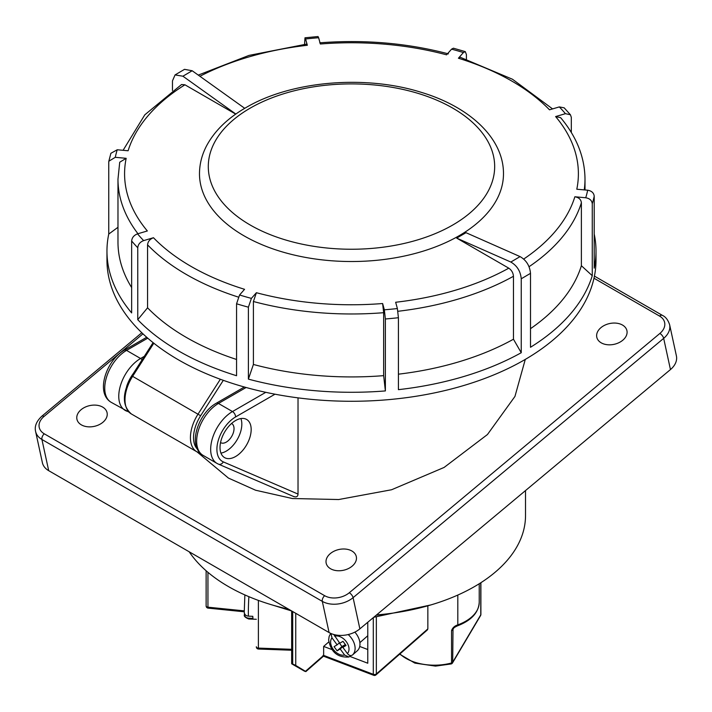 <?xml version="1.0" encoding="UTF-8"?>
<svg xmlns="http://www.w3.org/2000/svg" width="712" height="712" viewBox="0 0 712 712"><rect width="100%" height="100%" fill="white"/><g stroke="black" fill="none" stroke-linecap="round" stroke-linejoin="round"><path stroke-width="1.07" d="M81.364 424.868A15.424 10.627 -12.3 0 0 99.511 424.503A15.424 10.627 -12.3 0 0 106.836 411.856A15.424 10.627 -12.3 0 0 102.644 407.095A15.424 10.627 -12.3 0 0 85.636 406.926A15.424 10.627 -12.3 0 0 76.798 418.38A15.424 10.627 -12.3 0 0 81.364 424.868M330.591 568.763A15.424 10.627 -12.3 0 0 348.738 568.399A15.424 10.627 -12.3 0 0 356.062 555.743A15.424 10.627 -12.3 0 0 351.879 550.99A15.424 10.627 -12.3 0 0 334.863 550.821A15.424 10.627 -12.3 0 0 326.034 562.275A15.424 10.627 -12.3 0 0 330.591 568.763M601.213 342.828A15.424 10.627 -12.3 0 0 619.36 342.463A15.424 10.627 -12.3 0 0 626.685 329.807A15.424 10.627 -12.3 0 0 622.502 325.055A15.424 10.627 -12.3 0 0 605.485 324.877A15.424 10.627 -12.3 0 0 596.656 336.34A15.424 10.627 -12.3 0 0 601.213 342.828M235.592 456.517A22.027 12.718 120 0 0 249.983 437.106A22.027 12.718 120 0 0 246.61 419.448A22.027 12.718 120 0 0 235.592 420.543A22.027 12.718 120 0 0 221.201 439.954A22.027 12.718 120 0 0 224.574 457.611A22.027 12.718 120 0 0 235.592 456.517M220.942 453.108A22.027 12.718 120 0 0 226.247 451.123A22.027 12.718 120 0 0 240.896 418.558M231.551 423.489A11.018 6.364 -60 0 1 231.756 423.596A11.018 6.364 -60 0 1 233.438 432.424A11.018 6.364 -60 0 1 226.247 442.125A11.018 6.364 -60 0 1 220.738 442.677A11.018 6.364 -60 0 1 220.551 442.553M189.187 551.782A174.031 100.472 0 0 0 228.427 586.563A174.031 100.472 0 0 0 288.663 609.214M376.532 614.946A174.031 100.472 0 0 0 525.518 515.515L525.518 490.568M298.025 397.866L298.025 494.084C297.847 496.709 296.29 497.483 293.371 496.389M197.073 451.897L228.427 478.072L255.59 490.23L292.329 498.516L338.672 499.539L391.555 489.758L444.11 467.437L487.453 434.525L514.954 396.433L525.278 359.418M359.872 628.856L670.455 369.564L663.673 338.36L353.09 597.662L359.872 628.856A22.027 15.183 167.7 0 1 329.086 632.559L322.305 601.364L41.919 439.482L48.701 470.677L329.086 632.559M142.97 333.839L43.984 416.476A17.622 12.149 -12.3 0 0 44.286 433.822L324.672 595.704A17.622 12.149 -12.3 0 0 349.298 592.74L659.873 333.447A4.405 1.931 50.1 0 1 663.673 338.36A22.027 15.183 167.7 0 0 669.618 324.69L676.4 355.884A22.027 15.183 167.7 0 1 670.455 369.564M48.701 470.677A22.027 15.183 167.7 0 1 42.382 462.667L35.6 431.472A22.027 15.183 167.7 0 0 41.919 439.482A4.405 2.545 -60 0 1 44.286 433.822M348.186 634.552A15.424 10.511 48.8 0 1 355.11 648.356A15.424 10.511 48.8 0 1 352.467 654.996L354.887 652.877A15.424 10.511 48.8 0 1 354.825 652.94L357.246 650.812A15.424 10.511 -131.2 0 0 359.96 644.111A15.424 10.511 -131.2 0 0 354.852 632.123M350.838 655.583L348.907 657.007L344.653 655.067L340.185 648.979L337.105 650.821L334.053 646.665L337.123 644.832L331.997 637.863A11.018 7.503 -131.2 0 0 330.617 642.073A11.018 7.503 -131.2 0 0 335.343 651.729A11.018 7.503 -131.2 0 0 344.653 655.067M330.964 633.502L331.997 637.863M352.467 654.996C350.82 656.072 349.138 655.592 347.403 653.545L342.873 647.377L346.041 645.481L342.988 641.325L339.811 643.221L333.75 634.481M339.286 642.936L341.956 646.576L345.035 644.734L345.365 645.188M345.035 644.734L340.185 648.979M339.482 642.767L337.123 644.832M345.649 644.947L342.873 647.377M341.956 646.576L337.105 650.821M248.871 596.665A15.424 0.792 92.1 0 0 248.355 612.48A15.424 0.792 92.1 0 0 248.408 616.156L252.805 616.316A15.424 0.792 92.1 0 0 252.938 618.345L248.541 618.185A15.424 0.792 92.1 0 0 248.764 619.004L256.329 619.28M244.43 613.379L244.421 614.785C243.691 616.085 245.142 617.5 248.764 619.004M244.394 614.056C244.483 616.467 245.863 617.838 248.541 618.185M248.408 616.156C245.738 615.809 244.35 614.438 244.261 612.026L244.866 594.929M295.747 613.308L295.747 665.435L305.448 671.327L323.649 655.405L373.293 674.317A2.207 0.988 110.9 0 0 373.72 675.314A2.207 2.207 0 0 0 375.954 674.914A2.207 1.504 -131.2 0 0 376.345 673.961L427.85 628.901L427.85 606.01M399.957 653.919A40.201 23.211 0 0 0 435.539 665.177A40.201 23.211 0 0 0 451.55 662.979A2.207 0.765 74.8 0 1 451.185 663.949A2.207 2.207 0 0 0 452.503 662.952A2.207 1.7 -149.4 0 0 452.69 662.24L480.769 614.839L480.769 582.772M304.825 671.363L292.027 664.02M456.579 625.626L457.807 624.887L457.807 595.063M457.7 624.922C454.639 625.875 452.592 627.77 451.55 630.601L451.55 662.979A2.207 1.273 0 0 0 452.69 662.24L453.01 628.936C453.188 628.224 454.603 627.227 457.264 625.928L457.264 625.928A2.207 1.041 -112.3 0 0 457.7 624.922A40.201 23.211 0 0 0 457.807 624.887A46.262 26.709 0 0 0 479.221 602.352L479.221 583.751M427.85 628.901L427.351 629.951L375.954 674.914M349.886 656.411L367.775 663.228L367.775 622.252M323.026 655.441L323.649 655.405L323.649 646.416L331.917 649.567M328.784 641.921L323.649 646.416M367.775 649.522L359.72 646.46M295.747 665.435L292.694 663.993L292.694 611.546M479.221 602.352C478.562 612.712 471.273 620.553 457.371 625.884L457.264 625.928M452.503 662.952L480.582 615.551A2.207 1.7 -149.4 0 0 480.769 614.839A2.207 1.273 180 0 0 480.894 614.42L480.894 582.701M199.485 173.764A152.003 87.754 0 0 0 293.317 254.843A152.003 87.754 0 0 0 458.964 235.823A152.003 87.754 0 0 0 503.482 173.764C503.704 138.368 469.902 107.023 421.611 92.444C365.452 74.564 291.128 80.839 245.827 107.681C227.582 118.201 214.463 130.99 206.453 146.058C201.843 154.976 199.52 164.205 199.485 173.764M594.217 234.061A244.528 141.172 180 0 1 596.006 251.113L596.006 260.103A244.528 141.172 180 0 1 524.388 359.925A244.528 141.172 180 0 1 257.913 390.532A244.528 141.172 180 0 1 106.96 260.103L106.96 251.113A244.528 141.172 180 0 1 108.749 234.061L117.978 227.288M521.246 278.784C520.517 271.219 517.046 265.638 510.816 262.043L520.072 256.605C526.302 260.2 529.781 265.781 530.502 273.346L521.246 278.784L521.246 352.716A244.528 141.172 180 0 1 398.417 389.66L398.417 317.712A244.528 141.172 180 0 1 385.379 318.976L385.379 390.924A244.528 141.172 180 0 1 248.399 379.122L253.401 364.464L253.401 301.505L256.4 292.712A226.897 130.999 0 0 0 382.62 303.526L384.347 309.809A237.915 137.363 0 0 0 397.376 308.545L395.658 302.262A226.897 130.999 0 0 0 508.777 268.175C511.617 270.133 513.174 272.829 513.459 276.274L513.459 339.224A233.509 134.817 180 0 1 398.417 374.183M123.096 150.303L144.821 114.801L181.56 84.514L184.933 84.799A226.897 130.999 0 0 0 128.107 150.766L117.231 149.769A237.915 137.363 0 0 0 115.282 157.316L126.166 158.313A226.897 130.999 0 0 0 147.348 230.964L137.541 233.847A237.915 137.363 0 0 0 143.646 240.612L153.472 237.728A226.897 130.999 0 0 0 244.563 289.312L239.57 294.982A237.915 137.363 0 0 0 251.398 298.381L248.399 307.175L248.399 379.122M248.399 307.175A244.528 141.172 180 0 1 236.562 303.775L236.562 375.722A244.528 141.172 180 0 1 137.754 319.697L147.571 307.807L147.571 244.857C147.918 241.475 149.885 239.098 153.472 237.728M143.646 240.612C140.068 241.982 138.11 244.358 137.754 247.749L137.754 319.697M137.754 247.749A244.528 141.172 180 0 1 131.649 240.976L131.649 312.924A244.528 141.172 180 0 1 106.96 251.113M115.282 157.316L108.847 161.215L108.749 162.114L108.749 234.061M235.832 114.045L182.922 76.211L175.063 74.92L172.464 80.883L172.464 90.531M244.723 108.322L192.178 70.746L182.922 76.211M510.816 262.043L456.677 238.102L508.777 268.175M520.072 256.605L466.022 232.699L456.677 238.102M523.712 259.052A226.897 130.999 0 0 0 574.86 196.77L585.736 197.767A237.915 137.363 0 0 0 587.685 190.211L576.8 189.223A226.897 130.999 0 0 0 555.618 116.572L565.435 113.68A237.915 137.363 0 0 0 559.321 106.916L549.504 109.808A226.897 130.999 0 0 0 458.403 58.224L463.405 52.554A237.915 137.363 0 0 0 451.568 49.155L446.566 54.824A226.897 130.999 0 0 0 320.347 44.002L318.62 37.727A237.915 137.363 0 0 0 305.59 38.991L307.317 45.274A226.897 130.999 0 0 0 199.912 76.282M184.933 84.799L235.717 114.125M251.398 298.381L256.4 292.712M596.006 251.113A244.528 141.172 180 0 1 594.217 268.157L594.217 196.209A244.528 141.172 180 0 1 592.268 203.757L592.268 275.704A244.528 141.172 180 0 1 530.502 347.269L530.502 273.346M574.86 196.77C578.82 197.446 581.001 199.44 581.384 202.76L581.384 265.718A233.509 134.817 180 0 1 530.502 328.677M581.384 265.718L592.268 275.704M513.459 339.224L521.246 352.716M382.62 303.526L383.652 312.693L383.652 375.642A233.509 134.817 180 0 1 253.401 364.464M383.652 375.642L385.379 390.924M236.562 359.471A233.509 134.817 180 0 1 147.571 307.807M131.649 287.568A233.509 134.817 180 0 1 117.978 242.116L117.978 179.166A233.509 134.817 180 0 0 137.959 233.723M305.59 38.991L304.985 37.798L304.558 44.34M463.405 52.554L465.274 51.611L466.404 54.548L466.404 59.238M565.435 113.68L570.437 114.765L571.318 117.346L571.318 132.503M117.978 179.166L119.723 162.229L126.166 158.313M108.847 161.215L110.885 153.294L117.231 149.769M175.063 74.92L184.524 69.34L192.178 70.746M131.649 240.976C131.996 237.603 133.954 235.227 137.541 233.847M236.562 303.775L239.57 294.982M397.376 308.545L398.417 317.712M385.379 318.976L384.347 309.809M587.685 190.211C591.645 190.896 593.826 192.89 594.217 196.209M592.268 203.757C591.886 200.446 589.705 198.452 585.736 197.767M559.321 106.916L564.18 107.832L570.437 114.765M555.618 116.572L560.629 117.658C576.684 136.793 584.801 157.299 584.997 179.166A233.509 134.817 180 0 1 584.249 189.899M451.568 49.155L453.419 48.202L465.274 51.611M458.403 58.224L460.281 57.28L512.462 79.237L552.574 108.9M198.256 75.098L249.013 55.403L306.712 44.091L307.317 45.274M304.985 37.798L318.024 36.535L318.62 37.727M659.873 333.447A17.622 12.149 -12.3 0 0 659.579 316.092A4.405 2.545 -60 0 1 660.255 315.621A4.405 2.545 -60 0 1 662.454 315.398L594.431 276.123M147.74 338.164L126.549 350.393L140.576 358.492L144.322 356.32M128.187 411.287A4.405 3.587 113.3 0 1 126.531 411.073A4.405 3.587 113.3 0 1 126.229 410.922A30.838 17.809 -60 0 1 125.152 410.379A30.838 17.809 -60 0 1 120.426 385.664A30.838 17.809 -60 0 1 140.576 358.492A4.405 2.545 -120 0 1 142.089 359.818M146.716 337.265L124.351 350.179A4.405 2.545 -120 0 1 126.549 350.393A30.838 17.809 120 0 0 106.408 377.574A30.838 17.809 120 0 0 111.134 402.289L128.952 412.115M246.103 387.497L218.459 403.455L232.477 411.554L265.781 392.321M275.001 394.19L235.592 416.947A26.433 15.263 120 0 0 218.095 441.057A26.433 15.263 120 0 0 223.301 461.883L298.025 494.084M244.358 387.008L216.252 403.241A4.405 2.545 -120 0 1 218.459 403.455A30.838 17.809 120 0 0 198.31 430.635A30.838 17.809 120 0 0 203.036 455.342L217.053 463.441A30.838 17.809 -60 0 1 212.327 438.726A30.838 17.809 -60 0 1 232.477 411.554A4.405 2.545 -120 0 1 235.592 416.947M218.13 463.984A30.838 17.809 -60 0 1 217.053 463.441L218.442 464.135A4.405 3.587 113.3 0 1 218.13 463.984M133.402 373.391A26.433 15.263 120 0 0 126.638 386.456M659.579 316.092L593.986 278.223M349.298 592.74A4.405 1.931 50.1 0 1 353.09 597.662A22.027 15.183 167.7 0 1 322.305 601.364A4.405 2.545 -60 0 1 324.672 595.704M223.301 461.883A4.405 3.587 113.3 0 1 218.442 464.135L293.807 496.602M35.6 431.472C34.372 426.337 36.454 421.246 41.839 416.217A4.405 1.931 50.1 0 1 43.984 416.476M347.403 653.545A11.018 7.503 -131.2 0 0 346.317 641.69A11.018 7.503 -131.2 0 0 334.631 636.172M373.293 617.651L373.293 674.317A2.207 1.273 0 0 0 374.565 674.531A2.207 1.273 0 0 0 376.345 673.961L376.345 617.037M376.23 615.204A149.796 86.481 0 0 0 389.242 613.593M453.793 628.011L452.69 629.862A2.207 1.273 180 0 1 451.55 630.601M292.659 611.519L292.659 663.985M258.394 600.412L258.394 648.098L291.662 649.308M258.447 649.033A2.207 2.207 0 0 1 256.329 646.825A2.207 1.273 0 0 1 256.329 646.745L256.329 646.825A2.207 1.273 0 0 0 256.329 646.861A2.207 1.273 0 0 0 258.394 648.098L258.447 649.033L291.662 650.234M207.948 572.332L207.948 607.185L244.225 610.869M206.124 570.766L206.124 605.93A2.207 1.273 180 0 0 206.124 605.965A2.207 1.273 180 0 0 207.948 607.185L208.109 608.119L244.243 611.795M480.894 614.385A2.207 1.273 180 0 1 480.894 614.42A2.207 2.207 0 0 1 480.582 615.551M250.232 108.117A143.192 82.672 0 0 0 250.232 225.028A143.192 82.672 0 0 0 452.734 225.028A143.192 82.672 0 0 0 452.734 108.117A143.192 82.672 0 0 0 250.232 108.117M581.384 202.76A233.509 134.817 180 0 1 529.043 266.715M513.459 276.274A233.509 134.817 180 0 1 397.919 311.286M383.652 312.693A233.509 134.817 180 0 1 253.401 301.505M238.226 297.055A233.509 134.817 180 0 1 147.571 244.857M153.819 343.211L132.655 376.283A30.838 17.809 120 0 0 131.382 413.975L196.806 451.746A30.838 17.809 -60 0 1 198.078 414.055L220.346 379.256M153.089 342.632L131.809 375.874L200.642 415.737A28.64 16.536 120 0 0 197.375 449.121M223.31 380.324L200.642 415.737M216.252 403.241C198.515 413.085 186.873 445.765 203.036 455.342M124.351 350.179C106.613 360.032 94.972 392.704 111.134 402.289M669.618 324.69C668.034 319.946 665.649 316.849 662.454 315.398M41.839 416.217L141.813 332.744M367.775 635.745L359.88 642.651M348.907 657.007C337.586 657.737 330.831 652.05 328.641 639.954L329.14 636.466L330.68 633.377M399.655 654.186L414.865 663.112L435.513 666.112L451.185 663.949M272.091 604.924L291.697 610.976M430.876 604.924L373.738 617.277M305.804 671.639L323.515 656.144M323.479 656.179L373.72 675.314M291.662 663.726L291.662 610.958M206.124 605.93A2.207 2.207 0 0 0 208.109 608.119M584.997 189.97L584.997 179.166M319.75 42.818C364.419 39.383 407.308 43.067 448.409 53.872M131.809 375.874C122.072 393.015 121.93 405.715 131.382 413.975M200.09 453.037L196.806 451.746"/></g></svg>
